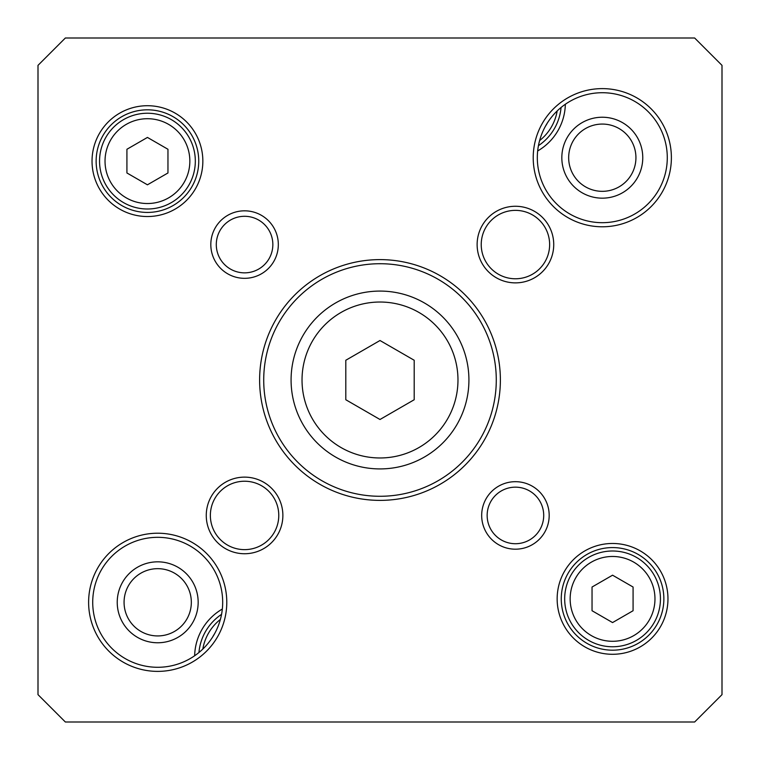 <?xml version="1.0" encoding="UTF-8"?>
<svg xmlns="http://www.w3.org/2000/svg" width="760" height="760" viewBox="0 0 760 760"><rect width="100%" height="100%" fill="white"/><g stroke="black" fill="none" stroke-linecap="round" stroke-linejoin="round"><path stroke-width="1.14" d="M561.83 157.7A40.47 40.47 0 0 0 622.535 192.745A40.47 40.47 0 0 0 622.535 122.655A40.47 40.47 0 0 0 561.83 157.7M117.23 602.3A40.47 40.47 0 0 0 177.935 637.345A40.47 40.47 0 0 0 177.935 567.255A40.47 40.47 0 0 0 117.23 602.3M537.672 150.955A55.404 55.404 0 0 0 565.345 104.253M222.328 609.045A55.404 55.404 0 0 0 194.655 655.747M220.381 619.428A47.88 47.88 0 0 0 202.825 649.049M539.619 140.571A47.88 47.88 0 0 0 557.175 110.951M124.07 602.3A33.63 33.63 0 0 1 174.515 573.173A33.63 33.63 0 0 1 174.515 631.427A33.63 33.63 0 0 1 124.07 602.3M568.67 157.7A33.63 33.63 0 0 1 619.115 128.573A33.63 33.63 0 0 1 619.115 186.827A33.63 33.63 0 0 1 568.67 157.7M561.061 107.483A51.3 51.3 0 0 1 538.45 145.644M198.939 652.517A51.3 51.3 0 0 1 221.549 614.356M414.2 360.259L414.2 399.741L380 419.491L345.8 399.741L345.8 360.259L380 340.508L414.2 360.259M167.96 149.273L167.96 172.966L147.44 184.813L126.92 172.966L126.92 149.273L147.44 137.427L167.96 149.273M633.08 587.033L633.08 610.726L612.56 622.573L592.04 610.726L592.04 587.033L612.56 575.187L633.08 587.033M38 65.36L65.36 38L694.64 38L722 65.36L722 694.64L694.64 722L65.36 722L38 694.64L38 65.36M157.7 537.32A64.98 64.98 0 0 1 213.978 634.79A64.98 64.98 0 0 1 101.422 634.79A64.98 64.98 0 0 1 157.7 537.32M157.7 533.216A69.084 69.084 0 0 0 97.869 636.842A69.084 69.084 0 0 0 217.531 636.842A69.084 69.084 0 0 0 157.7 533.216M244.568 481.232A34.2 34.2 0 0 1 274.189 532.532A34.2 34.2 0 0 1 214.947 532.532A34.2 34.2 0 0 1 244.568 481.232M244.568 477.128A38.304 38.304 0 0 0 211.394 534.584A38.304 38.304 0 0 0 277.742 534.584A38.304 38.304 0 0 0 244.568 477.128M380 263.72A116.28 116.28 0 0 1 480.7 438.14A116.28 116.28 0 0 1 279.3 438.14A116.28 116.28 0 0 1 380 263.72M380 259.616A120.384 120.384 0 0 0 275.747 440.192A120.384 120.384 0 0 0 484.253 440.192A120.384 120.384 0 0 0 380 259.616M515.432 210.368A34.2 34.2 0 0 1 545.053 261.668A34.2 34.2 0 0 1 485.811 261.668A34.2 34.2 0 0 1 515.432 210.368M515.432 206.264A38.304 38.304 0 0 0 482.258 263.72A38.304 38.304 0 0 0 548.606 263.72A38.304 38.304 0 0 0 515.432 206.264M602.3 92.72A64.98 64.98 0 0 1 658.578 190.19A64.98 64.98 0 0 1 546.022 190.19A64.98 64.98 0 0 1 602.3 92.72M602.3 88.616A69.084 69.084 0 0 0 542.469 192.242A69.084 69.084 0 0 0 662.131 192.242A69.084 69.084 0 0 0 602.3 88.616M244.568 216.296A28.272 28.272 0 0 1 269.059 258.704A28.272 28.272 0 0 1 220.077 258.704A28.272 28.272 0 0 1 244.568 216.296M244.568 210.824A33.744 33.744 0 0 0 215.336 261.44A33.744 33.744 0 0 0 273.799 261.44A33.744 33.744 0 0 0 244.568 210.824M515.432 487.16A28.272 28.272 0 0 1 539.923 529.568A28.272 28.272 0 0 1 490.941 529.568A28.272 28.272 0 0 1 515.432 487.16M515.432 481.688A33.744 33.744 0 0 0 486.2 532.304A33.744 33.744 0 0 0 544.663 532.304A33.744 33.744 0 0 0 515.432 481.688M147.44 109.82A51.3 51.3 0 0 1 191.871 186.77A51.3 51.3 0 0 1 103.008 186.77A51.3 51.3 0 0 1 147.44 109.82M147.44 105.716A55.404 55.404 0 0 0 99.455 188.822A55.404 55.404 0 0 0 195.424 188.822A55.404 55.404 0 0 0 147.44 105.716M612.56 547.58A51.3 51.3 0 0 1 656.991 624.53A51.3 51.3 0 0 1 568.128 624.53A51.3 51.3 0 0 1 612.56 547.58M612.56 543.476A55.404 55.404 0 0 0 564.575 626.582A55.404 55.404 0 0 0 660.544 626.582A55.404 55.404 0 0 0 612.56 543.476M195.32 161.12A47.88 47.88 0 0 0 123.5 119.653A47.88 47.88 0 0 0 123.5 202.587A47.88 47.88 0 0 0 195.32 161.12A47.88 47.88 0 0 0 123.5 119.653A47.88 47.88 0 0 0 123.5 202.587A47.88 47.88 0 0 0 195.32 161.12M660.44 598.88A47.88 47.88 0 0 0 588.62 557.413A47.88 47.88 0 0 0 588.62 640.347A47.88 47.88 0 0 0 660.44 598.88A47.88 47.88 0 0 0 588.62 557.413A47.88 47.88 0 0 0 588.62 640.347A47.88 47.88 0 0 0 660.44 598.88M468.92 380A88.92 88.92 0 0 0 335.54 302.993A88.92 88.92 0 0 0 335.54 457.007A88.92 88.92 0 0 0 468.92 380A88.92 88.92 0 0 0 335.54 302.993A88.92 88.92 0 0 0 335.54 457.007A88.92 88.92 0 0 0 468.92 380M547.247 123.177A42.408 42.408 0 0 1 545.585 125.989M212.752 636.823A42.408 42.408 0 0 1 214.415 634.011M457.976 380A77.976 77.976 0 0 1 341.012 447.526A77.976 77.976 0 0 1 341.012 312.474A77.976 77.976 0 0 1 457.976 380M189.848 161.12A42.408 42.408 0 0 1 126.236 197.847A42.408 42.408 0 0 1 126.236 124.393A42.408 42.408 0 0 1 189.848 161.12M654.968 598.88A42.408 42.408 0 0 1 591.356 635.607A42.408 42.408 0 0 1 591.356 562.153A42.408 42.408 0 0 1 654.968 598.88"/></g></svg>
